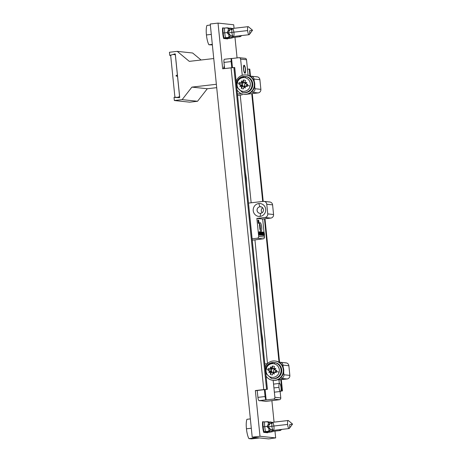 <?xml version="1.0" encoding="UTF-8"?>
<svg xmlns="http://www.w3.org/2000/svg" width="462" height="462" viewBox="0 0 462 462"><rect width="100%" height="100%" fill="white"/><g stroke="black" fill="none" stroke-linecap="round" stroke-linejoin="round"><path stroke-width="0.69" d="M232.657 37.532L240.263 36.654A4.048 1.005 -96.6 0 1 240.205 36.654L232.663 37.526L240.205 36.654A4.048 1.005 83.4 0 0 240.407 36.59L241.747 35.557M241.638 35.568L240.205 36.654L241.638 35.568M239.524 35.811A4.048 1.005 83.4 0 0 240.205 36.654A4.048 1.005 -96.6 0 1 239.524 35.811M273.839 368.751A9.933 7.64 -6.9 0 1 275.837 368.451A9.8 5.579 137.5 0 1 274.688 369.64L274.705 369.664A12.936 2.102 147.4 0 0 274.486 369.808A12.901 0.445 13.6 0 0 276.663 370.333A4.429 4.285 96.1 0 1 276.536 371.54A12.953 0.45 13.6 0 0 279.14 372.153A6.884 6.659 96.1 0 1 271.061 377.206A2.587 0.653 104.2 0 0 271.31 378.442A2.587 0.653 104.2 0 0 271.333 378.447A8.097 7.831 -83.9 0 0 272.384 378.632L273.048 378.701A8.097 7.831 -83.9 0 0 281.502 372.568L280.838 372.499A8.097 7.831 96.1 0 1 271.286 378.436A8.097 7.831 -83.9 0 0 271.333 378.447A2.587 0.653 -75.8 0 1 271.31 378.442A2.587 0.653 -75.8 0 1 271.061 377.206A6.884 6.659 96.1 0 1 266.228 368.89A6.884 6.659 96.1 0 1 274.307 363.837A2.587 0.653 -75.8 0 1 275.15 362.716A8.097 7.831 -83.9 0 0 274.093 362.531A8.097 7.831 96.1 0 1 275.15 362.716A2.587 0.653 104.2 0 0 274.307 363.837A6.884 6.659 -83.9 0 0 266.228 368.89A6.884 6.659 -83.9 0 0 271.061 377.206A6.884 6.659 -83.9 0 0 279.14 372.153A12.953 0.45 -166.4 0 1 276.536 371.54A4.429 4.285 96.1 0 1 276.097 372.661A12.901 0.445 -166.4 0 1 273.874 372.124A12.919 2.899 67 0 0 273.989 372.378L273.966 372.384A9.933 5.215 72.9 0 1 274.295 374.07A9.8 8.062 -136.4 0 1 273.042 372.984L273.019 373.007A12.936 2.535 -124.5 0 1 272.869 372.794A12.901 3.251 104.2 0 0 272.499 374.913A4.429 4.285 96.1 0 1 270.253 374.347A12.901 3.251 -75.8 0 1 270.634 372.176A12.919 1.559 158.6 0 0 270.397 372.285L270.391 372.262A9.933 5.942 147.1 0 1 268.872 372.522A9.8 7.831 -19.1 0 1 269.82 371.309L269.802 371.286A12.936 2.102 -32.6 0 1 269.993 371.142A12.901 0.445 -166.4 0 1 268.099 370.645A4.429 4.285 96.1 0 1 268.226 369.438A12.953 0.45 -166.4 0 1 266.228 368.89A12.953 0.45 13.6 0 0 268.226 369.438A4.429 4.285 96.1 0 1 268.665 368.318A12.901 0.445 13.6 0 0 270.599 368.826A12.919 2.899 -113 0 1 270.524 368.601A9.933 8.368 -122.3 0 1 270.409 366.903A9.8 5.348 63.5 0 1 271.46 367.966L271.483 367.948A12.936 2.535 55.5 0 0 271.61 368.156A12.901 3.251 -75.8 0 1 272.262 366.066A4.429 4.285 96.1 0 1 274.509 366.632A12.901 3.251 104.2 0 0 273.833 368.82M279.14 372.153A6.884 6.659 -83.9 0 0 274.307 363.837A6.884 6.659 96.1 0 1 279.14 372.153M271.437 367.943L271.367 368.699L271.465 367.96A9.8 5.348 -116.5 0 0 270.409 366.903L271.367 368.693L270.524 368.641L271.258 368.803L270.409 366.903A9.933 8.368 57.7 0 0 270.536 368.572L271.315 368.745L270.553 368.647M273.972 372.343A12.919 2.899 -113 0 1 273.874 372.124L275.115 372.268L273.874 372.124A12.901 0.445 13.6 0 0 276.097 372.661L275.115 372.268L276.097 372.661A4.429 4.285 -83.9 0 0 276.536 371.54L275.548 371.119A2.137 2.067 96.1 0 1 274.902 372.216A2.137 2.067 -83.9 0 0 275.548 370.068A2.137 2.067 96.1 0 1 275.548 371.119L276.536 371.54A4.429 4.285 -83.9 0 0 276.663 370.333A12.901 0.445 -166.4 0 1 274.486 369.808A12.936 2.102 -32.6 0 1 274.705 369.669M273.787 368.982A12.901 3.251 -75.8 0 1 274.509 366.632A4.429 4.285 -83.9 0 0 272.262 366.066L272.759 368.226L272.262 366.066A12.901 3.251 104.2 0 0 271.61 368.156A12.936 2.535 -124.5 0 1 271.489 367.948L271.471 367.96M271.662 368.907A2.46 2.379 -83.9 0 0 271.644 368.924L271.107 368.924L271.644 368.924A2.46 2.379 96.1 0 1 271.662 368.907M270.53 368.618L270.53 368.618A12.919 2.899 67 0 0 270.599 368.826L271.073 368.924L270.599 368.826A12.901 0.445 -166.4 0 1 268.665 368.318A4.429 4.285 -83.9 0 0 268.226 369.438L271.541 370.108A2.137 2.067 96.1 0 1 272.499 368.78A2.137 2.067 -83.9 0 0 271.541 370.108L268.226 369.438A4.429 4.285 -83.9 0 0 268.099 370.645L271.079 371.252L268.099 370.645A12.901 0.445 13.6 0 0 269.993 371.142A12.936 2.102 147.4 0 0 269.802 371.286M272.638 368.699A2.137 2.067 96.1 0 1 273.92 368.509A2.137 2.067 -83.9 0 0 272.638 368.699M273.972 369.294L273.175 372.337L273.972 369.294M273.007 372.678A2.137 2.067 96.1 0 1 271.541 370.108A2.137 2.067 -83.9 0 0 273.007 372.678M269.854 371.275L271.61 371.488L271.748 372.401L271.852 371.974L270.634 372.176A12.901 3.251 104.2 0 0 270.253 374.347L271.748 372.401L270.253 374.347A4.429 4.285 -83.9 0 0 272.499 374.913A12.901 3.251 -75.8 0 1 272.869 372.794A12.936 2.535 55.5 0 0 273.019 373.001M273.695 369.126L274.151 369.409L273.845 369.103M265.748 373.244L271.31 378.442L272.384 378.632A8.097 7.831 -83.9 0 0 275.15 362.716A8.097 7.831 96.1 0 1 280.838 372.499L281.502 372.568A8.097 7.831 -83.9 0 0 274.763 362.601L274.093 362.531A8.097 7.831 96.1 0 0 265.638 368.664M274.428 362.572A8.097 7.831 96.1 0 1 281.502 372.568A8.097 7.831 96.1 0 1 272.713 378.661M270.432 372.268A12.919 1.559 -21.4 0 1 270.634 372.176L270.697 371.615L270.466 372.245M270.391 372.268L270.651 371.575L268.872 372.522A9.933 5.942 -32.9 0 0 270.391 372.257M270.83 371.702L271.789 371.8L270.663 371.581L271.633 371.685L270.611 371.384L271.494 371.356L269.796 371.338A9.8 7.831 160.9 0 0 268.872 372.522L270.657 371.575M271.402 368.688L271.61 368.156L271.679 368.549L272.655 368.653L272.759 368.226L272.054 369.028L272.655 368.653L271.402 368.688M274.699 369.629A9.8 5.579 -42.5 0 0 275.837 368.451L274.151 369.409L275.837 368.451A9.933 7.64 173.1 0 0 273.793 368.763M274.659 369.681L274.151 369.409L274.711 369.612M274.151 369.594L274.503 369.796M274.278 369.733L274.688 369.652M273.954 372.314L273.44 372.291L274.295 374.07A9.933 5.215 -107.1 0 0 273.966 372.384L273.464 372.233L273.071 373.007L273.296 372.303L273.071 373.007M274.699 372.164L273.533 372.118M273.054 372.996A9.8 8.062 43.6 0 0 274.295 374.07L273.44 372.291L273.036 372.996M273.007 372.955L273.233 372.314M271.361 368.699L272.337 368.803L271.361 368.699M270.686 368.838L272.222 368.965L270.94 368.734M270.657 371.581L271.789 371.8L270.853 371.702M263.415 431.364A9.558 2.374 83.4 0 0 263.658 432.345L263.658 432.345A9.558 2.374 -96.6 0 1 263.415 431.364L263.415 431.364A9.558 2.374 -96.6 0 1 263.19 430.324L263.19 430.318A9.558 2.374 -96.6 0 1 262.999 429.238L262.999 429.233A9.558 2.374 -96.6 0 1 262.838 428.124L262.838 428.118A9.558 2.374 -96.6 0 1 262.705 426.998L262.705 426.998A9.558 2.374 -96.6 0 1 262.607 425.872L262.607 425.872A9.558 2.374 -96.6 0 1 262.543 424.769L262.543 424.769A9.558 2.374 -96.6 0 1 262.52 423.7L262.52 423.7A9.558 2.374 -96.6 0 1 262.531 422.684L262.531 422.684A9.558 2.374 -96.6 0 1 262.578 421.731L264.189 421.904L262.578 421.731A9.558 2.374 83.4 0 0 262.531 422.684L262.531 422.684A9.558 2.374 83.4 0 0 262.52 423.7L262.52 423.7A9.558 2.374 83.4 0 0 262.543 424.769L262.543 424.769A9.558 2.374 83.4 0 0 262.607 425.872L262.607 425.872A9.558 2.374 83.4 0 0 262.705 426.998L262.705 426.998A9.558 2.374 83.4 0 0 262.838 428.118L262.838 428.124A9.558 2.374 83.4 0 0 262.999 429.233L262.999 429.238A9.558 2.374 83.4 0 0 263.19 430.318L263.19 430.324A9.558 2.374 83.4 0 0 263.415 431.364L263.415 431.364M268.584 438.9L252.206 437.156L210.239 24.001L218.029 23.1L222.672 68.792L218.029 23.1L233.703 24.769L218.029 23.1L210.239 24.001L252.206 437.156L268.584 438.9L271.079 438.611L268.584 438.9M256.092 390.644L255.353 390.563L259.996 436.255L275.67 437.924L274.977 431.115L275.67 437.924L259.996 436.255L252.206 437.156L259.996 436.255L255.353 390.563L263.767 389.593L231.087 67.816L222.672 68.792L233.876 67.556L234.725 67.521L267.377 389.281L256.092 390.644M274.064 422.141L271.887 400.675L274.064 422.141M267.492 363.594L254.932 239.888L267.492 363.594M251.161 202.789L240.223 95.08L251.161 202.789M237.07 57.906L234.973 37.266L237.07 57.906M234.061 28.292L233.703 24.769L234.061 28.292M261.694 333.05L262.641 338.9L263.022 346.125L262.641 338.9L262.295 338.941L262.641 338.9L261.694 333.05M255.977 276.738L257.068 284.038L257.305 289.813L257.068 284.038L256.722 284.078L257.068 284.038L255.977 276.738M245.357 172.164L246.298 178.014L246.685 185.239L246.298 178.014L245.951 178.055L246.298 178.014L245.357 172.164M239.634 115.852L240.725 123.152L240.962 128.927L240.725 123.152L240.379 123.192L240.725 123.152L239.634 115.852M267.694 432.27A9.558 2.374 -96.6 0 1 267.665 432.773L263.658 432.351L267.665 432.773A9.558 2.374 83.4 0 0 267.694 432.27M227.691 38.421A9.558 2.374 -96.6 0 1 227.662 38.924L223.648 38.496A9.558 2.374 -96.6 0 1 223.406 37.514L223.406 37.514A9.558 2.374 -96.6 0 1 223.186 36.475L223.186 36.469A9.558 2.374 -96.6 0 1 222.996 35.383L222.996 35.383A9.558 2.374 -96.6 0 1 222.828 34.275L222.828 34.269A9.558 2.374 -96.6 0 1 222.701 33.148L222.701 33.143A9.558 2.374 -96.6 0 1 222.603 32.022L222.603 32.022A9.558 2.374 -96.6 0 1 222.54 30.919L222.54 30.919A9.558 2.374 -96.6 0 1 222.517 29.851L222.517 29.851A9.558 2.374 -96.6 0 1 222.528 28.835L222.528 28.835A9.558 2.374 -96.6 0 1 222.574 27.882L224.185 28.049L222.574 27.882A9.558 2.374 83.4 0 0 222.528 28.835L222.528 28.835A9.558 2.374 83.4 0 0 222.517 29.851L222.517 29.851A9.558 2.374 83.4 0 0 222.54 30.919L222.54 30.919A9.558 2.374 83.4 0 0 222.603 32.022L222.603 32.022A9.558 2.374 83.4 0 0 222.701 33.143L222.701 33.148A9.558 2.374 83.4 0 0 222.828 34.269L222.828 34.275A9.558 2.374 83.4 0 0 222.996 35.383L222.996 35.383A9.558 2.374 83.4 0 0 223.186 36.469L223.186 36.475A9.558 2.374 83.4 0 0 223.406 37.514L223.406 37.514A9.558 2.374 83.4 0 0 223.648 38.496L227.662 38.924A9.558 2.374 83.4 0 0 227.691 38.421M223.654 68.676A4.129 1.028 -96.6 0 1 224.382 66.511A4.129 1.028 83.4 0 0 224.301 66.505A4.129 1.028 83.4 0 0 223.654 68.676M271.061 438.467L275.67 437.924L271.061 438.467M249.243 69.057L247.482 69.26L249.243 69.057L249.959 76.138L249.243 69.057M281.93 390.829L280.798 379.695L281.93 390.829L280.873 390.956L281.93 390.829M279.025 362.237L264.455 218.821L279.025 362.237M262.693 201.455L251.744 93.659L262.693 201.455M266.69 389.42L267.411 389.293L266.69 389.42M280.786 391.158L282.467 390.887L281.323 379.637L282.467 390.887L280.786 391.158M266.557 389.327L233.876 67.556L231.087 67.816L263.767 389.593L267.377 389.281L234.696 67.51L233.876 67.556L266.557 389.327M279.562 362.248L264.986 218.763L279.562 362.248M263.219 201.392L252.269 93.595L263.219 201.392M250.502 76.213L249.786 69.115L250.502 76.213M264.749 426.657L263.19 426.842A11.336 2.818 83.4 0 0 263.958 431.693L265.511 431.514A11.336 2.818 -96.6 0 1 264.749 426.657A11.336 2.818 83.4 0 0 265.511 431.514L268.179 431.317L269.098 430.249A8.905 2.218 -96.6 0 1 268.78 428.603L266.984 426.484L264.749 426.657L266.984 426.484L268.78 428.603L270.137 428.748L268.133 426.605L270.137 428.748L270.305 430.376L269.467 431.45L263.6 432.132L269.467 431.45L263.958 431.693A11.336 2.818 -96.6 0 1 263.19 426.842L264.749 426.657A11.336 2.818 -96.6 0 1 264.535 421.864A11.336 2.818 83.4 0 0 264.749 426.657M271.847 429.573L271.945 430.555L273.152 430.682A8.905 2.218 83.4 0 0 273.158 430.307A8.905 2.218 -96.6 0 1 273.152 430.682L272.395 431.762L269.138 432.247L272.395 431.762L273.152 430.682L271.945 430.555L271.107 431.623L272.395 431.762L271.107 431.623L271.945 430.555L271.847 429.573M246.939 419.3A11.013 2.737 83.4 0 0 246.442 428.794L251.299 428.234L246.442 428.794A11.013 2.737 83.4 0 0 248.897 438.605L251.519 438.883L259.621 437.947L251.519 438.883L248.897 438.605L256.999 437.67L259.621 437.947L256.999 437.67L248.897 438.605A11.013 2.737 -96.6 0 1 246.442 428.794A11.013 2.737 -96.6 0 1 246.939 419.3L250.352 418.901L246.939 419.3M271.413 422.112L272.366 422.961L271.413 422.112L268.872 422.118L270.126 421.973L271.159 422.828L270.126 421.973L271.413 422.112M264.281 432.415L271.107 431.623L264.281 432.415M263.201 426.963L262.705 427.021L263.201 426.963M268.93 424.896L268.133 426.605L266.984 426.484L268.324 424.145A8.905 2.218 -96.6 0 1 268.312 422.528L267.203 421.662L264.535 421.864L268.486 421.8L269.519 422.655L269.687 424.289L268.324 424.145L266.984 426.484L268.133 426.605L268.93 424.896L269.404 424.948L269.687 424.289L269.404 424.948L268.93 424.896M270.137 428.748L268.78 428.603A8.905 2.218 83.4 0 0 269.098 430.249L270.305 430.376L270.137 428.748M268.878 425.011L269.404 424.948L268.878 425.011M271.223 423.452L271.159 422.828L271.223 423.452M272.014 422.921L271.159 422.828L272.014 422.921M265.402 432.536L269.138 432.247L265.402 432.536M262.549 422.239L262.97 422.187L262.549 422.239M262.976 422.043L264.535 421.864L262.976 422.043A11.336 2.818 83.4 0 0 263.19 426.842A11.336 2.818 -96.6 0 1 262.976 422.043M269.519 422.655L268.486 421.8L267.203 421.662L268.312 422.528L269.519 422.655L268.312 422.528A8.905 2.218 83.4 0 0 268.324 424.145L269.687 424.289L269.519 422.655M269.098 430.249L268.179 431.317L269.467 431.45L270.305 430.376L269.098 430.249M245.513 69.04A4.048 1.005 -96.6 0 1 244.987 73.273A4.048 1.005 -96.6 0 1 243.532 69.456A4.048 1.005 83.4 0 0 245.01 73.267A4.048 1.005 83.4 0 0 245.513 69.04A4.048 1.005 83.4 0 0 244.034 65.229A4.048 1.005 83.4 0 0 243.532 69.456A4.048 1.005 -96.6 0 1 244.057 65.229A4.048 1.005 -96.6 0 1 245.513 69.04M259.621 223.354L260.164 222.661A4.291 1.068 83.4 0 0 259.846 222.834A4.291 1.068 83.4 0 0 259.511 226.807A4.291 1.068 83.4 0 0 260.799 231.075A4.291 1.068 83.4 0 0 261.03 231.185L260.574 230.809L261.03 231.185A4.291 1.068 -96.6 0 1 259.511 226.807A4.291 1.068 -96.6 0 1 260.164 222.661A4.291 1.068 -96.6 0 1 261.683 227.038A4.291 1.068 -96.6 0 1 261.03 231.185A4.291 1.068 83.4 0 0 261.683 227.038A4.291 1.068 83.4 0 0 260.164 222.661L259.621 223.354M256.855 218.41L258.685 236.428L264.501 237.046L264.345 235.493L264.501 237.046A1.617 1.565 96.1 0 1 263.109 238.837L254.833 239.893A3.24 0.803 83.4 0 0 254.874 239.893L256.745 239.68A3.24 0.803 83.4 0 0 256.936 239.547A3.24 0.803 -96.6 0 1 256.745 239.674A3.24 0.803 -96.6 0 1 256.745 239.68L254.874 239.893A3.24 0.803 -96.6 0 1 254.833 239.893L263.109 238.837L257.288 238.219A1.617 1.565 -83.9 0 0 258.685 236.428L256.855 218.41L264.957 217.469A3.24 3.13 -83.9 0 0 267.746 213.894L266.765 204.239A3.24 3.13 -83.9 0 0 263.323 201.38L248.498 203.095L263.323 201.38A3.24 3.13 96.1 0 1 266.765 204.239L267.746 213.894L273.568 214.512L272.586 204.857L266.765 204.239L272.586 204.857L273.568 214.512A3.24 3.13 96.1 0 1 270.772 218.093L262.67 219.028L256.855 218.41L262.67 219.028L264.01 232.213L262.67 219.028L270.772 218.093L264.957 217.469L256.855 218.41M264.154 233.628L264.125 233.316L264.154 233.628M258.495 223.36L258.015 220.126L258.639 220.051L259.118 223.285L258.495 223.36L259.118 223.285L258.639 220.051L258.015 220.126L258.339 223.342L258.963 223.267L258.495 223.36M259.205 233.697L258.83 233.131L258.882 233.662L259.505 233.593L259.448 233.056L258.83 233.131L259.777 233.091L259.811 231.791L260.135 235.014L259.604 234.956L259.829 233.628L258.882 233.662L259.829 233.628L259.205 233.697L259.28 234.448L259.205 233.697M259.142 233.091L259.02 231.849L259.638 231.774L259.02 231.849L259.142 233.091M259.511 235.083L258.98 235.025L258.928 234.488L259.546 234.419L258.928 234.488L258.98 235.025L260.135 235.014L259.511 235.083M260.141 235.152L259.609 235.071L260.545 234.523L259.944 233.137L260.406 233.16L260.273 231.843L260.764 235.077L260.141 235.152M260.626 235.245L261.249 235.175L261.434 233.628L260.909 231.866L260.597 233.425L260.909 231.866L261.434 233.628L261.249 235.175L260.735 233.553L261.249 235.175L260.626 235.245M261.994 235.349L262.451 235.256L261.983 232.057L262.757 233.472L262.786 232.109L263.115 235.331L262.485 233.974L262.618 235.273L261.994 235.349M262.491 235.401L263.115 235.331L262.491 235.401M262.988 235.487L263.559 235.418L263.121 234.251L263.519 234.875L263.282 232.657L262.901 233.206L263.23 232.115L263.744 233.905L263.559 235.418L262.988 235.487M263.721 235.562L264.287 235.499L263.889 234.471L264.241 234.967L264.333 234.609L263.744 233.05L263.946 232.19L264.501 234.632L264.287 235.499L263.721 235.562M261.683 235.314L262.306 235.245L261.977 232.022L261.792 233.171L261.521 231.976L261.792 233.171L261.977 232.022L262.306 235.245L261.596 234.205L262 235.21L261.377 235.279L262.306 235.245L261.683 235.314M252.125 238.814L257.288 238.219L252.125 238.814M253.228 210.689A6.48 6.266 96.1 0 1 258.812 203.534A6.48 6.266 96.1 0 1 265.696 209.246A6.48 6.266 96.1 0 1 260.118 216.401A6.48 6.266 96.1 0 1 253.228 210.689A6.48 6.266 -83.9 0 0 260.118 216.401A6.48 6.266 -83.9 0 0 265.696 209.246A6.48 6.266 -83.9 0 0 258.812 203.534L259.927 206.757A3.321 3.211 96.1 0 1 263.455 209.684A3.321 3.211 96.1 0 1 260.597 213.352L260.118 216.401L260.597 213.352A3.321 3.211 -83.9 0 0 260.614 206.751A3.321 3.211 -83.9 0 0 259.927 206.757L261.284 206.901L259.927 206.757A3.321 3.211 -83.9 0 0 259.91 213.352A3.321 3.211 -83.9 0 0 260.597 213.352A3.321 3.211 96.1 0 1 257.068 210.424A3.321 3.211 96.1 0 1 259.927 206.757L258.812 203.534A6.48 6.266 -83.9 0 0 253.228 210.689M269.138 202.004A3.24 3.13 96.1 0 1 272.586 204.857A3.24 3.13 -83.9 0 0 269.808 201.998L263.993 201.38M252.264 240.188L256.745 239.674M262.11 212.757A3.321 3.211 96.1 0 1 262.635 207.802A3.321 3.211 -83.9 0 0 262.11 212.757M260.256 230.174A3.321 0.826 83.4 0 0 260.481 226.934A3.321 0.826 83.4 0 0 259.523 223.833A3.321 0.826 -96.6 0 1 260.481 226.934A3.321 0.826 -96.6 0 1 260.256 230.174M263.109 238.837A1.617 1.565 -83.9 0 0 264.501 237.046L258.685 236.428A1.617 1.565 96.1 0 1 257.288 238.219L263.109 238.837M270.772 218.093A3.24 3.13 -83.9 0 0 273.568 214.512L267.746 213.894A3.24 3.13 96.1 0 1 264.957 217.469L270.772 218.093M263.975 232.715L263.912 233.067L263.975 232.715M263.964 233.333L264.385 233.281L263.964 233.333M263.294 232.265L263.946 232.19L264.12 234.124L263.767 234.165L264.12 234.124L264.241 234.967L264.333 234.609M263.889 232.195L263.392 232.253M263.698 235.568L264.322 235.499L264.501 234.632L263.912 233.067M264.004 232.715L264.385 233.281L263.946 232.19M264.241 234.967L263.889 234.471L264.287 235.499M263.248 232.657L263.178 233.212L263.248 232.657M262.953 233.743L263.554 233.674L262.953 233.743M262.976 233.963L263.577 233.893L262.976 233.963M262.965 235.493L263.588 235.418L263.744 233.905L263.23 232.115L263.178 233.212M262.572 232.19L263.23 232.115M263.173 232.12L262.791 232.167M263.282 232.657L263.507 234.875L263.121 234.251L263.559 235.418M262.491 234.043L262.814 234.009L262.491 234.043M262.295 232.132L262.618 232.091L262.295 232.132M262.121 232.04L262.451 235.256L262.485 233.974L262.814 234.009L263.115 235.331L262.786 232.109L262.757 233.472L262.121 232.04M261.521 231.976L261.596 234.205L261.521 231.976M261.844 233.708L262.081 234.684L261.983 233.72L261.763 234.17M260.966 232.409L261.192 234.627L260.949 232.409M260.262 231.941L260.909 231.866M260.863 231.872L260.447 231.924M260.008 233.743L260.458 233.691L260.008 233.743M259.817 231.895L260.273 231.843L259.817 231.895M260.083 233.125L260.545 234.523L260.181 234.482L260.233 235.019L260.764 235.077L260.441 231.86L260.406 233.16L260.083 233.125M259.448 233.056L259.915 234.459L259.546 234.419L259.604 234.956L260.135 235.014L259.811 231.791L259.777 233.091L259.448 233.056M259.118 223.285L258.639 220.051L259.118 223.285M231.889 32.45L228.211 32.871L231.889 32.45M233.934 32.611A4.048 1.005 -96.6 0 1 233.316 36.527A4.048 1.005 -96.6 0 1 231.884 32.392L247.62 30.573A4.048 1.005 83.4 0 0 249.353 34.54L252.541 30.232L249.671 30.792A4.048 1.005 -96.6 0 1 249.11 34.702A4.048 1.005 -96.6 0 1 247.62 30.573L231.884 32.392A4.048 1.005 83.4 0 0 233.374 36.521L249.11 34.702M252.541 30.232L248.452 26.767A4.048 1.005 83.4 0 0 247.62 30.573A4.048 1.005 -96.6 0 1 248.181 26.657L232.444 28.482A4.048 1.005 83.4 0 0 231.884 32.392A4.048 1.005 -96.6 0 1 232.444 28.482A4.048 1.005 -96.6 0 1 233.882 32.161M271.893 426.299L268.214 426.721L271.893 426.299M273.937 426.461A4.048 1.005 -96.6 0 1 273.325 430.376A4.048 1.005 -96.6 0 1 271.887 426.241L287.63 424.422A4.048 1.005 83.4 0 0 289.356 428.389L292.55 424.081L289.674 424.642A4.048 1.005 -96.6 0 1 289.12 428.551A4.048 1.005 -96.6 0 1 287.63 424.422L271.887 426.241A4.048 1.005 83.4 0 0 273.377 430.376L289.12 428.551M292.55 424.081L288.461 420.616A4.048 1.005 83.4 0 0 287.63 424.422A4.048 1.005 -96.6 0 1 288.184 420.512L272.447 422.332A4.048 1.005 83.4 0 0 271.887 426.241A4.048 1.005 -96.6 0 1 272.447 422.332A4.048 1.005 -96.6 0 1 273.885 426.01M260.325 400.802L259.055 400.664A3.24 0.803 -96.6 0 1 257.912 397.36L257.213 390.511L257.912 397.36L265.078 396.535A3.24 0.803 83.4 0 0 266.141 399.815L265.101 389.599L266.141 399.815A3.24 0.803 -96.6 0 1 265.078 396.535L264.385 389.685L265.078 396.535L257.912 397.36A3.24 0.803 83.4 0 0 259.055 400.664L264.356 400.052A3.24 0.803 -96.6 0 1 264.27 400.028L266.141 399.815L264.27 400.028A3.24 0.803 83.4 0 0 264.356 400.052L259.055 400.664L260.325 400.802M264.836 363.952L267.434 363.652L264.836 363.952M279.135 362.3L279.522 362.254L279.135 362.3M260.949 400.727L265.777 401.38L279.394 399.717L273.492 399.087L264.766 400.098L273.492 399.087L279.394 399.717L271.079 400.768A3.24 0.803 83.4 0 0 271.159 400.762L271.159 400.762A3.24 0.803 -96.6 0 1 271.125 400.768A3.24 0.803 -96.6 0 1 271.079 400.768L265.777 401.38L260.949 400.727M285.424 362.884A3.24 3.13 96.1 0 1 288.871 365.742L289.847 375.392A3.24 3.13 96.1 0 1 287.058 378.973L278.956 379.908L279.319 383.448L278.956 379.908L277.656 379.77L287.058 378.973L281.156 378.343A3.24 3.13 -83.9 0 0 283.945 374.763L283.662 371.979L283.945 374.763A3.24 3.13 96.1 0 1 281.156 378.343L287.058 378.973A3.24 3.13 -83.9 0 0 289.847 375.392L283.945 374.763L289.847 375.392L288.871 365.742L282.969 365.113A3.24 3.13 -83.9 0 0 279.522 362.254A3.24 3.13 96.1 0 1 282.969 365.113L283.194 367.325L282.969 365.113L288.871 365.742A3.24 3.13 -83.9 0 0 286.094 362.878L280.191 362.248M280.134 391.505L280.786 397.926A1.617 1.565 96.1 0 1 279.394 399.717A1.617 1.565 -83.9 0 0 280.786 397.926L274.884 397.297A1.617 1.565 96.1 0 1 273.492 399.087A1.617 1.565 -83.9 0 0 274.884 397.297L273.163 380.347L274.884 397.297L280.786 397.926L280.134 391.505M273.175 400.433A3.24 0.803 -96.6 0 1 273.025 400.548L271.159 400.762L273.025 400.548A3.24 0.803 83.4 0 0 273.175 400.433M272.661 431.381L280.272 430.503A4.048 1.005 -96.6 0 1 280.215 430.503L272.667 431.375L280.215 430.503A4.048 1.005 83.4 0 0 280.411 430.44L281.751 429.406M281.641 429.417L280.215 430.503L281.641 429.417M279.527 429.66A4.048 1.005 83.4 0 0 280.215 430.503A4.048 1.005 -96.6 0 1 279.527 429.66M224.74 32.808L223.181 32.987A11.336 2.818 83.4 0 0 223.949 37.844L225.508 37.665A11.336 2.818 -96.6 0 1 224.74 32.808A11.336 2.818 83.4 0 0 225.508 37.665L228.176 37.462L229.088 36.4A8.905 2.218 -96.6 0 1 228.771 34.754L226.981 32.635L224.74 32.808L226.981 32.635L228.771 34.754L230.134 34.898L228.13 32.756L230.134 34.898L230.301 36.527L229.464 37.601L223.596 38.282L229.464 37.601L223.949 37.844A11.336 2.818 -96.6 0 1 223.181 32.987L224.74 32.808A11.336 2.818 -96.6 0 1 224.526 28.015A11.336 2.818 83.4 0 0 224.74 32.808M231.837 35.724L231.936 36.7L233.148 36.833A8.905 2.218 83.4 0 0 233.154 36.458A8.905 2.218 -96.6 0 1 233.148 36.833L232.386 37.913L229.135 38.398L232.386 37.913L233.148 36.833L231.936 36.7L231.104 37.774L232.386 37.913L231.104 37.774L231.936 36.7L231.837 35.724M206.93 25.45A11.013 2.737 83.4 0 0 206.433 34.945L211.29 34.384L206.433 34.945A11.013 2.737 83.4 0 0 208.893 44.756L212.364 44.935L208.893 44.756L212.306 44.358L208.893 44.756A11.013 2.737 -96.6 0 1 206.433 34.945A11.013 2.737 -96.6 0 1 206.93 25.45L210.343 25.052L206.93 25.45M231.404 28.257L232.363 29.106L231.404 28.257L228.869 28.269L230.122 28.124L231.156 28.979L230.122 28.124L231.404 28.257M224.278 38.565L231.104 37.774L224.278 38.565M223.198 33.114L222.701 33.172L223.198 33.114M228.927 31.046L228.13 32.756L226.981 32.635L228.32 30.296A8.905 2.218 -96.6 0 1 228.303 28.679L227.194 27.812L224.526 28.015L228.482 27.951L229.516 28.806L229.678 30.44L228.32 30.296L226.981 32.635L228.13 32.756L228.927 31.046L229.395 31.098L229.678 30.44L229.395 31.098L228.927 31.046M230.134 34.898L228.771 34.754A8.905 2.218 83.4 0 0 229.088 36.4L230.301 36.527L230.134 34.898M228.869 31.162L229.395 31.098L228.869 31.162M231.219 29.603L231.156 28.979L231.219 29.603M232.005 29.071L231.156 28.979L232.005 29.071M225.392 38.687L229.135 38.398L225.392 38.687M222.545 28.39L222.967 28.338L222.545 28.39M222.967 28.194L224.526 28.015L222.967 28.194A11.336 2.818 83.4 0 0 223.181 32.987A11.336 2.818 -96.6 0 1 222.967 28.194M229.516 28.806L228.482 27.951L227.194 27.812L228.303 28.679L229.516 28.806L228.303 28.679A8.905 2.218 83.4 0 0 228.32 30.296L229.678 30.44L229.516 28.806M229.088 36.4L228.176 37.462L229.464 37.601L230.301 36.527L229.088 36.4M177.373 74.861L175.346 54.914A4.857 4.701 -83.9 0 0 170.674 55.457L174.89 96.956A4.857 4.701 -83.9 0 0 179.562 96.419L177.535 76.473L175.901 75.849L177.373 74.861L175.901 75.849L177.535 76.473L179.562 96.419A4.857 4.701 96.1 0 1 174.89 96.956L170.674 55.457A4.857 4.701 96.1 0 1 175.346 54.914L177.373 74.861M177.541 76.022L175.901 75.849L177.541 76.022M272.875 380.313A9.719 9.396 96.1 0 1 266.066 376.074A9.719 9.396 -83.9 0 0 276.23 380.047A9.719 9.396 -83.9 0 0 283.27 371.408A9.719 9.396 96.1 0 1 272.875 380.313L273.325 380.365A9.719 9.396 -83.9 0 0 283.72 371.454A9.719 9.396 -83.9 0 0 275.381 361.036L274.93 360.989A9.719 9.396 96.1 0 1 283.27 371.408L283.72 371.454L283.27 371.408A9.719 9.396 -83.9 0 0 276.051 361.18A9.719 9.396 -83.9 0 0 265.159 367.146A9.719 9.396 96.1 0 1 274.93 360.989M275.156 361.018A9.719 9.396 96.1 0 1 283.72 371.454A9.719 9.396 96.1 0 1 273.1 380.336M244.86 82.704A9.933 7.64 -6.9 0 1 246.858 82.403A9.8 5.579 137.5 0 1 245.715 83.593L245.732 83.616A12.936 2.102 147.4 0 0 245.513 83.761A12.901 0.445 13.6 0 0 247.69 84.286A4.429 4.285 96.1 0 1 247.563 85.493A12.953 0.45 13.6 0 0 250.167 86.105A6.884 6.659 96.1 0 1 242.088 91.158A2.587 0.653 104.2 0 0 242.331 92.394A2.587 0.653 104.2 0 0 242.354 92.4A8.097 7.831 -83.9 0 0 243.41 92.585L244.075 92.654A8.097 7.831 -83.9 0 0 252.529 86.521L251.865 86.452A8.097 7.831 96.1 0 1 242.307 92.388A8.097 7.831 -83.9 0 0 242.354 92.4A2.587 0.653 -75.8 0 1 242.331 92.394A2.587 0.653 -75.8 0 1 242.088 91.158A6.884 6.659 96.1 0 1 237.249 82.842A6.884 6.659 96.1 0 1 245.334 77.789A2.587 0.653 -75.8 0 1 246.171 76.669A8.097 7.831 -83.9 0 0 245.12 76.484A8.097 7.831 96.1 0 1 246.171 76.669A2.587 0.653 104.2 0 0 245.334 77.789A6.884 6.659 -83.9 0 0 237.249 82.842A6.884 6.659 -83.9 0 0 242.088 91.158A6.884 6.659 -83.9 0 0 250.167 86.105A12.953 0.45 -166.4 0 1 247.563 85.493A4.429 4.285 96.1 0 1 247.124 86.613A12.901 0.445 -166.4 0 1 244.9 86.076A12.919 2.899 67 0 0 245.01 86.33L244.987 86.336A9.933 5.215 72.9 0 1 245.322 88.023A9.8 8.062 -136.4 0 1 244.069 86.937L244.046 86.96A12.936 2.535 -124.5 0 1 243.896 86.746A12.901 3.251 104.2 0 0 243.526 88.866A4.429 4.285 96.1 0 1 241.274 88.3A12.901 3.251 -75.8 0 1 241.655 86.128A12.919 1.559 158.6 0 0 241.424 86.238L241.418 86.209A9.933 5.942 147.1 0 1 239.899 86.475A9.8 7.831 -19.1 0 1 240.841 85.262L240.823 85.239A12.936 2.102 -32.6 0 1 241.02 85.095A12.901 0.445 -166.4 0 1 239.12 84.598A4.429 4.285 96.1 0 1 239.252 83.391A12.953 0.45 -166.4 0 1 237.249 82.842A12.953 0.45 13.6 0 0 239.252 83.391A4.429 4.285 96.1 0 1 239.686 82.271A12.901 0.445 13.6 0 0 241.626 82.779A12.919 2.899 -113 0 1 241.551 82.554L241.568 82.548A9.933 8.368 -122.3 0 1 241.435 80.856A9.8 5.348 63.5 0 1 242.486 81.918L242.51 81.901A12.936 2.535 55.5 0 0 242.637 82.109A12.901 3.251 -75.8 0 1 243.289 80.018A4.429 4.285 96.1 0 1 245.536 80.584A12.901 3.251 104.2 0 0 244.854 82.773M250.167 86.105A6.884 6.659 -83.9 0 0 245.334 77.789A6.884 6.659 96.1 0 1 250.167 86.105M241.557 82.571L242.342 82.698L241.551 82.594M242.475 81.907A9.8 5.348 -116.5 0 0 241.435 80.856L242.394 82.646L241.435 80.856A9.933 8.368 57.7 0 0 241.562 82.525L243.358 82.756L243.081 82.981L242.134 82.877L243.555 82.727L241.58 82.6M244.999 86.296A12.919 2.899 -113 0 1 244.9 86.076L246.142 86.221L244.9 86.076A12.901 0.445 13.6 0 0 247.124 86.613L246.142 86.221L247.124 86.613A4.429 4.285 -83.9 0 0 247.563 85.493L246.575 85.072A2.137 2.067 96.1 0 1 245.928 86.169A2.137 2.067 -83.9 0 0 246.569 84.02A2.137 2.067 96.1 0 1 246.575 85.072L247.563 85.493A4.429 4.285 -83.9 0 0 247.69 84.286A12.901 0.445 -166.4 0 1 245.513 83.761A12.936 2.102 -32.6 0 1 245.726 83.622M244.808 82.935A12.901 3.251 -75.8 0 1 245.536 80.584A4.429 4.285 -83.9 0 0 243.289 80.018L243.786 82.172L243.289 80.018A12.901 3.251 104.2 0 0 242.637 82.109A12.936 2.535 -124.5 0 1 242.51 81.901M241.551 82.559A12.919 2.899 67 0 0 241.626 82.779L242.1 82.877L241.626 82.779A12.901 0.445 -166.4 0 1 239.686 82.271A4.429 4.285 -83.9 0 0 239.252 83.391L242.562 84.061A2.137 2.067 96.1 0 1 243.52 82.733A2.137 2.067 -83.9 0 0 242.562 84.061L239.252 83.391A4.429 4.285 -83.9 0 0 239.12 84.598L242.105 85.204L239.12 84.598A12.901 0.445 13.6 0 0 241.02 85.095A12.936 2.102 147.4 0 0 240.829 85.239M243.665 82.652A2.137 2.067 96.1 0 1 244.947 82.461A2.137 2.067 -83.9 0 0 243.665 82.652M244.993 83.247L244.202 86.29L244.993 83.247M244.028 86.631A2.137 2.067 96.1 0 1 242.562 84.061A2.137 2.067 -83.9 0 0 244.028 86.631M240.875 85.222L242.637 85.441L242.775 86.354L242.879 85.926L241.655 86.128A12.901 3.251 104.2 0 0 241.274 88.3L242.775 86.354L241.274 88.3A4.429 4.285 -83.9 0 0 243.526 88.866A12.901 3.251 -75.8 0 1 243.896 86.746A12.936 2.535 55.5 0 0 244.046 86.954L243.988 86.752M244.716 83.079L245.178 83.362L244.872 83.056M236.654 86.804L242.331 92.394L243.41 92.585A8.097 7.831 -83.9 0 0 246.171 76.669A8.097 7.831 96.1 0 1 251.865 86.452L252.529 86.521A8.097 7.831 -83.9 0 0 245.784 76.553L245.12 76.484A8.097 7.831 96.1 0 0 236.665 82.617M245.455 76.525A8.097 7.831 96.1 0 1 252.529 86.521A8.097 7.831 96.1 0 1 243.74 92.614M241.459 86.221A12.919 1.559 -21.4 0 1 241.655 86.128L241.718 85.568L241.487 86.209M241.418 86.221L241.678 85.528L239.899 86.475A9.933 5.942 -32.9 0 0 241.418 86.209L241.412 86.227M240.829 85.274A9.8 7.831 160.9 0 0 239.899 86.475L241.672 85.482L242.66 85.637L242.105 85.204L240.823 85.291M241.649 85.401L242.637 85.441L241.649 85.401M242.498 81.913L242.394 82.652L242.463 81.895M242.706 82.502L243.682 82.606L243.786 82.172L243.555 82.727L242.706 82.502M245.305 83.686L245.72 83.605A9.8 5.579 -42.5 0 0 246.858 82.403L245.178 83.362L246.858 82.403A9.933 7.64 173.1 0 0 244.82 82.715M245.686 83.634L245.172 83.362L245.738 83.564M245.178 83.547L245.53 83.749M244.981 86.267L244.49 86.186L244.981 86.267M244.999 86.336L244.49 86.186L244.976 86.261M244.08 86.948A9.8 8.062 43.6 0 0 245.322 88.023L244.49 86.186L245.322 88.023A9.933 5.215 -107.1 0 0 244.987 86.336M244.034 86.908L244.467 86.238L244.098 86.96M242.977 82.889L241.557 82.554M245.703 86.111L244.716 86.007M242.556 82.617L243.555 82.727L242.556 82.617M242.1 82.877L243.104 82.981M243.901 94.265A9.719 9.396 96.1 0 1 236.994 89.871A9.719 9.396 -83.9 0 0 247.17 94.023A9.719 9.396 -83.9 0 0 254.296 85.36A9.719 9.396 96.1 0 1 243.901 94.265L244.352 94.317A9.719 9.396 -83.9 0 0 254.747 85.406A9.719 9.396 -83.9 0 0 246.408 74.988L245.957 74.942A9.719 9.396 96.1 0 1 254.296 85.36L254.747 85.406L254.296 85.36A9.719 9.396 -83.9 0 0 246.991 75.11A9.719 9.396 -83.9 0 0 236.122 81.272A9.719 9.396 96.1 0 1 245.957 74.942M246.182 74.971A9.719 9.396 96.1 0 1 254.747 85.406A9.719 9.396 96.1 0 1 244.127 94.288M281.023 387.554A4.048 1.005 -96.6 0 1 280.463 391.464A4.048 1.005 -96.6 0 1 278.973 387.335L273.931 387.918L278.973 387.335A4.048 1.005 -96.6 0 1 279.533 383.42A4.048 1.005 -96.6 0 1 281.023 387.554A4.048 1.005 83.4 0 0 279.591 383.42A4.048 1.005 83.4 0 0 278.973 387.335A4.048 1.005 83.4 0 0 280.405 391.464A4.048 1.005 83.4 0 0 281.023 387.554M174.03 97.355L179.372 97.701A0.323 0.312 -83.9 0 0 179.706 97.343L175.317 54.158A0.323 0.312 -83.9 0 0 174.925 53.881L172.551 54.603L174.925 53.881A0.323 0.312 96.1 0 1 175.317 54.158L179.706 97.343A0.323 0.312 96.1 0 1 179.372 97.701L174.03 97.355L174.353 100.531L174.03 97.355M189.749 102.171L174.353 100.531L189.749 102.171L197.54 101.27L182.143 99.63L174.353 100.531L182.143 99.63L197.54 101.27L207.305 88.744L191.909 87.11L182.143 99.63L191.909 87.11L207.305 88.744L216.707 87.659L207.305 88.744L197.54 101.27L189.749 102.171M171.743 54.845L169.773 55.446L170.68 55.538L169.773 55.446L169.45 52.264L177.246 51.363L192.637 53.003L201.074 60.002L192.637 53.003L177.246 51.363L189.293 61.365L177.246 51.363L169.45 52.264L169.773 55.446L171.743 54.845M216.36 84.28L191.909 87.11L216.36 84.28M213.744 58.541L189.293 61.365L213.744 58.541M224.157 68.619A2.258 0.56 83.4 0 0 223.683 68.676A2.258 0.56 -96.6 0 1 223.978 68.451A2.258 0.56 -96.6 0 1 224.157 68.619M237.555 95.391L240.153 95.091A3.24 0.803 -96.6 0 1 240.107 95.091A3.24 0.803 83.4 0 0 240.188 95.085A3.24 0.803 -96.6 0 1 240.153 95.091M247.043 94.202L258.085 92.926L252.183 92.296A3.24 3.13 -83.9 0 0 254.972 88.716L254.689 85.932L254.972 88.716L260.874 89.345A3.24 3.13 96.1 0 1 258.085 92.926L247.043 94.202M241.233 93.561L237.416 94.005L241.233 93.561M242.203 94.762A3.24 0.803 -96.6 0 1 242.059 94.872L240.176 94.993L242.059 94.872A3.24 0.803 83.4 0 0 242.203 94.762M224.463 59.275L229.678 58.668A3.24 0.803 -96.6 0 1 229.712 58.662A3.24 0.803 -96.6 0 1 229.747 58.662A3.24 0.803 83.4 0 0 229.678 58.668L224.463 59.275A3.24 0.803 83.4 0 0 224.417 59.275A3.24 0.803 83.4 0 0 223.966 62.405A3.24 0.803 -96.6 0 1 224.463 59.275M231.56 58.547L238.894 57.698L231.56 58.547M243.665 69.156A3.401 0.843 83.4 0 0 244.912 72.626A3.401 0.843 83.4 0 0 245.386 69.34A3.401 0.843 -96.6 0 1 244.866 72.626A3.401 0.843 -96.6 0 1 243.665 69.156A3.401 0.843 -96.6 0 1 244.179 65.87A3.401 0.843 -96.6 0 1 245.386 69.34A3.401 0.843 83.4 0 0 244.132 65.87A3.401 0.843 83.4 0 0 243.665 69.156M224.596 68.567L223.966 62.405L231.139 61.573A3.24 0.803 -96.6 0 1 231.549 58.455L229.678 58.668L231.549 58.455A3.24 0.803 83.4 0 0 231.139 61.573L223.966 62.405L224.596 68.567M256.45 76.836A3.24 3.13 96.1 0 1 259.892 79.695L253.99 79.066L254.215 81.277L253.99 79.066A3.24 3.13 -83.9 0 0 250.548 76.207L250.156 76.253L250.548 76.207A3.24 3.13 96.1 0 1 253.99 79.066L259.892 79.695L260.874 89.345L259.892 79.695A3.24 3.13 -83.9 0 0 257.12 76.831L251.218 76.201M244.796 58.322A1.617 1.565 96.1 0 1 246.517 59.754L240.615 59.124L242.261 75.312L240.615 59.124A1.617 1.565 -83.9 0 0 238.894 57.698A1.617 1.565 96.1 0 1 240.615 59.124L246.517 59.754A1.617 1.565 -83.9 0 0 245.131 58.322L239.229 57.692M246.517 59.754L248.1 75.335L246.517 59.754M258.085 92.926A3.24 3.13 -83.9 0 0 260.874 89.345L254.972 88.716A3.24 3.13 96.1 0 1 252.183 92.296L258.085 92.926M231.762 67.752L231.139 61.573L231.762 67.752M232.484 67.689L231.549 58.455L232.484 67.689M271.096 368.924L271.951 368.936M271.541 371.939L271.852 371.974M242.567 85.892L242.879 85.926M265.379 369.623L268.318 364.264L274.093 362.531M273.671 372.049L274.151 372.187M272.078 369.028L271.079 368.924M267.411 389.293L265.794 373.371M265.396 369.49L234.725 67.521M260.649 235.245L261.273 235.175M230.238 35.909L232.611 35.632M229.614 29.787L231.907 29.522M270.241 429.758L272.615 429.481M269.617 423.637L271.91 423.371M265.823 401.38L271.125 400.768M179.504 97.684L176.288 97.338M175.375 54.683L173.949 54.533M236.365 83.986L239.183 78.349L245.12 76.484M244.698 86.001L245.178 86.14M244.161 86.342L243.976 86.758M274.364 392.169L280.463 391.464M273.544 384.113L279.533 383.42M223.978 68.451L223.672 68.312M224.417 59.275L229.712 58.662"/></g></svg>
